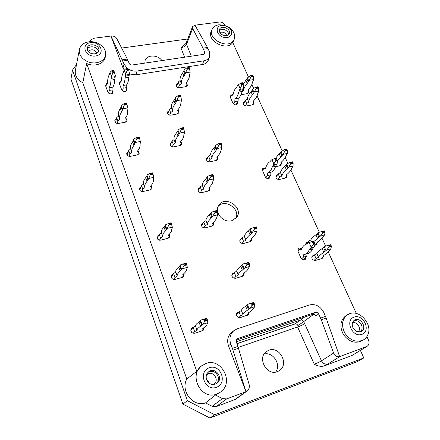 <?xml version="1.0" encoding="UTF-8"?>
<svg xmlns="http://www.w3.org/2000/svg" width="440" height="440" viewBox="0 0 440 440"><rect width="100%" height="100%" fill="white"/><g stroke="black" fill="none" stroke-linecap="round" stroke-linejoin="round"><path stroke-width="0.66" d="M236.968 343.723L295.334 323.851M184.052 273.466L183.948 276.26L182.501 277.299L175.071 279.428C171.985 279.422 170.814 277.987 171.567 275.127L173.245 273.95M183.101 277.046L183.079 276.183M173.096 273.994L172.051 275.841M171.903 275.886L171.188 276.204M151.096 185.587L151.993 188.485L150.282 189.86L143.072 191.499C140.459 191.532 139.271 190.382 139.519 188.045L141.103 186.632M151.118 189.519L150.843 188.815M140.19 189.024L139.442 189.382M125.928 118.118L127.133 120.709L125.345 122.188L118.316 123.475C115.968 123.486 114.807 122.491 114.835 120.489L116.364 119.009M126.159 121.902L125.829 121.418M115.649 121.754L115.06 122.018M112.788 90.755L113.053 92.356C111.48 94.446 109.758 94.358 107.883 92.097L105.716 86.152L105.639 85.118L106.53 83.919M126.544 88.605L126.775 90.172C125.213 92.175 123.519 92.064 121.699 89.848L119.499 83.963L119.422 82.874L120.351 81.708M253.765 102.482L253.704 104.022L252.461 104.858L246.45 105.98C244.013 105.826 242.968 104.731 243.309 102.685L244.607 101.816M281.309 163.543L281.012 165.049L279.912 165.748L275.484 166.771M323.169 256.713L322.498 258.148L321.745 258.561L315.458 260.458C312.301 260.161 311.295 258.649 312.433 255.921L314.138 255.2M311.795 257.169L312.098 257.081M317.108 243.194L316.486 244.635L314.727 245.372M305.773 244.31L306.356 242.506L307.967 241.791M286.858 175.863L286.506 177.359L285.445 178.03L279.296 179.504C276.546 179.316 275.501 178.035 276.155 175.665L277.541 174.895M248.672 91.218L248.655 92.763L247.39 93.61L241.01 94.716M137.957 150.645L139.167 153.472L137.407 154.913L130.29 156.365C127.82 156.393 126.643 155.326 126.759 153.17L128.315 151.712M138.248 154.589L137.924 153.989M127.507 154.291L126.83 154.605M169.362 234.146L169.708 237.028L168.113 238.249L160.781 240.152C157.927 240.174 156.739 238.882 157.223 236.264L158.851 234.96M168.856 237.93L168.707 237.116M157.79 237.083L156.97 237.463M204.061 327.558L203.363 330.127L202.235 330.841L194.673 333.295C191.202 333.19 190.097 331.534 191.351 328.328L193.611 327.195M202.488 330.743L202.675 329.835M192.577 327.525L191.208 329.082L191.813 328.884M191.208 329.082L190.817 329.241M186.967 83.6L187.363 85.558L185.856 86.669L179.465 87.742C177.144 87.659 176.055 86.647 176.204 84.711L177.584 83.584M269.951 175.978L269.731 177.887C268.142 179.157 266.662 178.822 265.298 176.875L262.57 170.665L262.686 168.641L265.139 167.91M262.74 170.165L262.416 170.187M268.373 178.656L268.274 178.288M178.277 110.451L178.915 112.783L177.359 113.955L170.764 115.17C168.361 115.115 167.25 114.064 167.426 112.024L168.856 110.831M167.827 113.542L167.552 113.63M181 141.713L181.731 144.331L180.174 145.508L173.431 146.883C170.918 146.845 169.791 145.734 170.038 143.555L171.507 142.346M180.631 145.371L180.477 145.03M170.44 144.92L170.032 145.062M217.465 156.943L217.789 159.406L216.403 160.391L209.847 161.821C207.235 161.733 206.129 160.551 206.536 158.274L207.972 157.234M207.966 157.234L206.393 159.775M209.369 187.259L209.77 190.02L208.362 191.031L201.586 192.632C198.858 192.572 197.731 191.329 198.209 188.909L199.705 187.831M208.681 190.933L208.588 190.542M199.678 187.836L198.424 190.157M198.396 190.163L197.984 190.3M213.34 222.365L213.45 225.11L212.097 226.056L205.161 227.854C202.274 227.788 201.141 226.452 201.779 223.85L203.324 222.799M212.41 225.951L212.35 225.44M203.192 222.833L201.988 224.95M201.856 224.983L201.443 225.126M251.697 239.299L251.207 240.944L250.08 241.665L243.353 243.524C240.334 243.375 239.245 241.956 240.103 239.261L241.654 238.387M251.438 238.359L251.691 239.25M250.047 241.676L250.041 241.313M241.285 238.486L240.064 240.416M244.162 273.004L243.705 275.55L242.627 276.227L235.67 278.295C232.463 278.141 231.38 276.623 232.419 273.74L234.069 272.855M242.622 276.227L242.666 275.704M233.563 273.004L231.985 274.857L232.485 274.703M249.145 312.361L248.369 314.77L240.339 317.609C236.891 317.4 235.835 315.75 237.182 312.653L239.399 311.668M247.302 315.354L247.44 314.716M236.549 313.665L237.38 313.395M305.795 257.114L305.234 259.435C303.589 260.442 302.17 259.99 300.966 258.093L297.968 251.273L298.337 248.617C299.216 247.869 300.245 247.825 301.416 248.485M298.672 250.052L297.737 249.953M303.881 259.996L303.804 258.99M237.391 102.322L237.386 103.922C235.889 105.342 234.399 105.078 232.914 103.142L230.417 97.46L230.412 95.909L231.688 94.996M303.732 321.684L297.908 325.55C297.193 324.192 296.17 323.659 294.839 323.95L236.946 343.662M238.255 347.369L297.605 327.002C300.691 325.886 303.023 324.759 304.607 323.615L303.699 321.613C302.951 320.265 301.917 319.743 300.591 320.04L236.297 341.841M366.889 336.611L368.478 340.098C369.512 342.804 369.061 344.872 367.131 346.313L339.652 356.653L326.166 318.098L323.785 312.493C320.353 306.168 315.557 303.661 309.397 304.97L237.149 328.873L234.064 330.517C230.093 333.999 228.993 338.514 230.764 344.053L232.386 348.304L237.924 346.407L236.313 341.891L236.995 338.943L237.782 338.498L315.414 312.318L312.565 314.397C313.929 314.094 315.013 314.633 315.816 316.014L318.665 313.968C317.873 312.56 316.789 312.01 315.414 312.318M366.509 346.61L352.028 355.476L323.972 366.036C320.743 366.724 317.504 366.091 314.248 364.139C317.4 363.011 319.803 361.911 321.459 360.839C323.048 363.622 325.177 364.678 327.844 364.001L339.757 356.615M318.665 313.968L321.277 319.781L333.614 353.023C334.994 356.01 337.029 357.209 339.719 356.609M212.157 29.31C213.367 26.796 215.622 25.289 218.911 24.794L223.938 25.108L229.295 27.522C233.921 31.07 235.565 34.969 234.223 39.226L233.536 40.486C227.948 49.737 207.169 38.896 212.157 29.31L211.282 31.262C206.272 40.892 227.112 51.766 232.722 42.465L248.452 76.956M251.867 84.447L253.693 88.451M257.065 95.843L282.134 150.794M285.236 157.597L287.875 163.383M290.917 170.055L319.291 232.26M321.998 238.194L325.6 246.098M328.24 251.889L356.345 313.5M275.649 372.081C281.545 364.667 273.037 351.5 264.127 354.052M360.404 350.427L363.786 357.951L356.598 361.939L209.891 418L182.892 404.124L70.961 79.09L72.517 70.054L187.352 400.681L182.892 404.124M194.97 25.184L219.318 22.033C221.749 21.934 223.553 22.897 224.719 24.926L224.928 25.383M192.676 28.534L202.983 48.136L207.493 47.487L194.931 25.113L192.506 26.714L192.676 28.534L186.566 44.231L186.527 42.136L192.506 26.714M363.786 357.951L214.742 414.772L209.891 418M121.655 48.065L187.748 38.979M186.527 42.136L180.934 47.839C183.695 47.229 185.57 46.024 186.566 44.231L191.285 56.21M352.028 355.476L367.131 346.313M237.853 397.656L236.753 398.244L236.627 398.91L216.222 406.588L212.174 406.318L205.546 402.908L215.501 395.038L222.431 398.613L212.174 406.318M186.791 379.043L82.803 82.77L86.658 63.465L196.768 371.294L186.791 379.043C180.169 390.891 193.028 407.445 205.546 402.908M79.404 49.467C80.46 45.26 83.578 42.724 88.759 41.861C97.46 40.458 107.047 47.933 105.584 55.011C104.797 61.65 94.782 65.181 87.032 61.375C81.395 58.421 78.848 54.45 79.404 49.467L75.35 70.604C74.762 75.663 77.242 79.722 82.803 82.77M268.862 350.235L266.585 351.423C256.806 357.61 266.635 376.222 277.426 371.624L279.031 370.843C289.564 364.991 279.873 345.697 268.862 350.235M76.5 64.62L72.517 70.054M187.352 400.681L214.742 414.772M161.882 60.577C157.949 54.478 146.476 54.533 145.041 60.742L144.848 63.113M89.612 41.773L91.091 39.76L93.891 38.258L110.924 36.058L123.013 67.903L124.245 70.12M234.064 330.517L231.77 332.277C227.821 335.736 226.727 340.214 228.476 345.708L245.933 391.694L226.661 398.904L222.431 398.613M231.764 220.704L236.643 217.431C244.178 207.686 224.939 194.695 218.73 205.315C213.78 212.168 223.207 223.382 231.764 220.704M128.244 69.02C131.049 70.758 134.019 71.423 137.154 71.005L136.037 74.805L202.521 64.499L203.803 60.825C206.745 60.297 208.676 58.872 209.605 56.535L209.303 51.48L207.493 47.487M136.037 74.805L129.459 74.008M105.584 55.011L105.254 57.063C104.467 63.729 94.424 67.287 86.658 63.465M196.768 371.294L200.904 366.377L205.843 363.506C221.034 357.335 234.388 381.925 220.886 391.831L216.541 394.196C200.921 400.263 188.227 374.77 201.955 365.591M220.886 391.831L215.501 395.038M363.682 339.768L362.076 340.775C355.163 343.915 348.942 341.825 343.404 334.51C339.317 326.387 340.236 320.056 346.154 315.507L349.618 313.715C359.656 309.611 372.532 324.071 367.961 334.499C367.076 336.765 365.646 338.52 363.682 339.768C356.791 342.898 350.587 340.813 345.059 333.514C340.973 325.413 341.875 319.094 347.77 314.562M209.605 56.535L208.291 60.22C207.367 62.546 205.441 63.971 202.521 64.499M90.635 42.636C100.799 41.2 105.804 54.599 95.519 56.012C85.179 57.508 80.317 43.879 90.635 42.636M87.494 50.05L87.302 48.131C88.005 42.235 100.15 44.847 98.791 50.573C98.23 55.231 88.93 54.83 87.494 50.05M87.285 49.203C88.941 45.353 96.916 46.404 98.214 50.617L98.439 51.574M88.143 51.26C91.625 48.84 94.562 49.462 96.954 53.125M122.353 59.802L127.342 59.076L116.727 38.506C115.544 36.696 113.614 35.855 110.946 35.97L124.031 64.048L127.023 68.118M137.154 71.005L203.803 60.825M202.983 48.136L204.738 52.327L204.765 53.477L203.462 54.395L132.182 64.994C130.807 65.087 129.822 64.576 129.222 63.465L127.342 59.076M297.908 325.55L298.402 326.716M221.661 25.377L224.884 25.575L228.322 27.126C234.696 31.378 231.231 39.386 223.762 37.334C216.255 35.514 214.681 26.125 221.661 25.377M219.687 32.093L219.555 29.31C221.309 24.497 231.517 29.101 229.24 33.666C228.03 36.988 221.177 35.871 219.687 32.093M219.323 30.388C222.657 28.391 225.632 29.194 228.256 32.791L228.619 34.568M219.874 32.461C223.003 31.559 225.297 32.593 226.76 35.558M209.314 367.752C220.698 363.611 227.997 383.147 216.453 387.316C204.831 391.617 197.698 371.618 209.314 367.752M206.602 379.715C205.645 376.558 206.294 373.94 208.549 371.855C215.105 366.031 224.12 378.417 216.876 383.383C212.498 385.638 209.077 384.417 206.602 379.715M208.054 372.312C212.339 370.326 215.65 371.591 217.993 376.096C218.939 379.088 218.383 381.639 216.315 383.752M206.382 375.298L206.866 374.77C212.339 369.264 220.33 380.292 213.697 384.247L213.07 384.582M206.514 379.462C207.994 380.286 208.906 381.557 209.253 383.268M232.386 348.304L245.988 391.655L246.978 391.116C249.046 389.422 249.75 387.145 249.079 384.285L237.924 346.407M236.225 340.202L312.565 314.397M354.107 317.097C363.473 313.687 371.437 330.941 361.944 334.356C352.407 337.898 344.536 320.276 354.107 317.097M352.858 327.525C351.659 324.352 352.187 321.915 354.437 320.216C360.19 316.245 367.664 327.971 361.438 331.282C357.979 332.645 355.118 331.397 352.858 327.525M353.683 320.81C356.939 320.056 359.53 321.404 361.466 324.858C362.566 327.597 362.263 329.868 360.553 331.672M352.468 322.834C356.928 320.997 361.823 328.713 358.144 331.832M235.785 218.438C240.955 209.127 224.807 198.215 218.114 206.487M302.489 259.694L303.32 259.446L306.812 256.163L303.391 257.18L303.639 254.733L304.403 254.556C306.416 254.023 308.011 252.472 309.194 249.904L313.951 243.755L314.897 243.612L314.644 246.142L312.67 248.881C311.476 251.449 309.865 253 307.835 253.539L304.793 254.441M203.517 327.954L203.781 328.664L202.774 328.455C205.535 326.618 206.96 325.188 207.048 324.159L207.999 322.636L207.119 318.995L206.393 318.324L201.196 319.974L198.941 321.954C196.394 323.807 195.261 325.177 195.542 326.073L193.132 327.393L190.735 330.099L191.615 332.514M168.977 234.537L169.433 235.769L168.262 235.532L168.322 235.158C170.764 232.925 171.897 230.984 171.732 229.334L172.392 227.519L171.138 222.756L165.858 224.505L163.982 227.079C161.761 229.367 160.908 231.264 161.414 232.777L159.209 234.256L157.35 237.969L157.85 239.349M137.924 150.557L138.534 152.207L137.329 151.739L137.346 151.267C139.513 148.72 140.41 146.377 140.036 144.227L140.47 141.988L139.436 137.792L136.978 138.27L136.417 137.412L134.178 138.903L132.611 141.944C130.669 144.579 130.042 146.894 130.73 148.896L128.7 150.496L127.281 155.012L127.479 155.546M125.736 117.601L126.401 119.4L125.191 118.85L125.186 118.338C127.254 115.682 128.062 113.196 127.611 110.869L127.963 108.477L126.852 104.109L124.427 104.528L123.893 103.725L121.77 105.369L120.318 108.576C118.476 111.331 117.931 113.801 118.69 115.979L116.721 117.623L115.555 122.65M150.942 185.768L151.492 187.248L150.298 186.874L150.337 186.439C152.614 184.019 153.61 181.836 153.318 179.894L153.846 177.826L152.895 173.822L150.403 174.367L149.815 173.454L147.45 174.763L145.756 177.617C143.698 180.114 142.978 182.259 143.594 184.063L141.488 185.614L139.893 189.805L140.212 190.691M183.541 273.922L183.915 274.94L182.765 274.819L182.847 274.494C185.422 272.421 186.676 270.688 186.615 269.291L187.369 267.355L186.208 263.109L180.747 264.721L178.712 267.053C176.358 269.165 175.384 270.853 175.802 272.107L173.509 273.526L171.43 276.832L172.084 278.636M173.679 279.483L174.961 277.497L173.509 273.526M183.915 274.94L182.292 277.36M186.665 264.237L184.09 264.952L184.08 265.623L182.254 268.791L180.202 271.101C177.837 273.196 176.853 274.857 177.26 276.089L174.961 277.497M184.09 264.952L183.436 263.885M175.802 272.107L177.26 276.089M180.163 265.243L181.665 269.308M187.369 267.355L182.254 268.791M141.895 191.532L142.797 189.211L141.488 185.614M151.492 187.248L150.43 189.827M150.403 174.367L148.808 178.437L147.103 181.269C145.035 183.75 144.304 185.884 144.909 187.66L142.797 189.211M152.895 173.822L152.51 172.86L149.908 173.431M143.594 184.063L144.909 187.66M146.944 175.379L148.297 179.047M153.769 177.347L148.808 178.437M117.255 123.481L117.931 120.934L116.721 117.623M126.401 119.4L125.626 122.122M124.427 104.528L121.556 111.936C119.702 114.681 119.152 117.134 119.9 119.295L117.931 120.934M126.852 104.109L126.517 103.257L123.954 103.697M118.69 115.979L119.9 119.295M121.314 106.046L122.557 109.417M127.848 107.905L123.019 108.746M113.289 70.18L114.043 72.215L114.472 72.408L113.663 70.23L112.041 70.499L110.028 72.287L109.109 75.026C108.158 76.736 107.618 79.459 107.481 83.182L107.146 83.716L106.672 83.27L105.919 86.713M108.663 93.165L109.291 90.425L109.115 87.642L112.844 87.049C113.872 85.679 114.521 83.171 114.78 79.525L115.033 77.699L111.232 78.287L110.99 80.113C110.748 83.771 110.121 86.279 109.115 87.642M110.028 72.287L111.529 76.335L111.232 78.287M112.129 93.55L113.009 89.821L109.291 90.425M106.672 83.27L107.481 83.144M114.472 72.408L115.346 75.752L115.033 77.699M114.043 72.215L112.86 72.688L111.529 76.335M109.098 87.709L112.833 87.109L113.009 89.821M111.469 77.237L115.28 76.648M127.892 68.096L126.297 68.354L124.223 70.142L123.211 72.875C122.177 74.586 121.561 77.292 121.358 80.999L121 81.526L120.5 81.097L119.675 84.43M122.458 90.888L123.156 88.176L123.019 85.415L126.687 84.826C127.793 83.457 128.513 80.96 128.849 77.33L129.14 75.515L125.406 76.093L125.12 77.913C124.806 81.549 124.102 84.046 123.019 85.415M124.223 70.142L125.747 74.151L125.406 76.093M125.824 91.333L126.819 87.582L123.156 88.176M120.5 81.097L121.363 80.96M127.529 68.046L128.728 70.285L129.498 73.574L129.14 75.515M128.299 70.054L127.127 70.526L125.747 74.151M123.002 85.476L126.671 84.892L126.819 87.582M125.67 75.047L129.415 74.47M176.495 86.482L178.134 82.115L180.12 80.487L181.379 83.55C181.055 81.29 181.924 78.776 183.975 76.01L184.861 74.47L183.568 71.368L182.688 72.913C180.648 75.686 179.79 78.216 180.12 80.487M186.472 82.412L187.088 83.897L186.153 83.424L186.186 82.759C188.413 80.086 189.508 77.545 189.475 75.13L190.152 72.672L189.552 68.305L187.352 68.651L186.786 67.931L184.459 69.663L183.568 71.368M178.42 87.714L179.388 85.173L178.134 82.115M187.088 83.897L186.005 86.642M187.352 68.651L184.861 74.47M189.552 68.305L189.178 67.529L186.962 67.903M180.092 80.547L181.357 83.611L179.388 85.173M183.953 70.34L185.251 73.453M190.141 72.078L185.757 72.771M248.287 89.738L248.826 90.932L248.083 90.58L248.182 89.848C250.635 87.274 252.032 84.838 252.384 82.528L253.385 80.168L253.391 76.527L253.248 75.966L251.191 76.312L250.674 75.564L247.418 77.908L243.15 84.42M248.826 90.932L247.379 93.616M251.191 76.312L249.376 80.3L247.242 83.413C244.931 86.07 243.744 88.479 243.678 90.64L241.962 92.064M253.248 75.966L252.83 75.207L250.751 75.576M243.034 89.21L243.678 90.64M247.418 77.908L248.804 80.955M253.473 79.602L249.376 80.3M243.265 84.722L242.396 82.742L240.972 83.028L237.985 85.036L236.638 87.17C234.955 88.721 233.761 91.24 233.046 94.727L232.524 95.2L231.803 94.765L230.428 97.477M233.552 104.027L234.817 101.602L234.933 98.989L238.205 98.395C239.938 97.168 241.247 94.853 242.127 91.449L242.748 89.755L239.421 90.338L238.805 92.037C237.941 95.442 236.649 97.763 234.933 98.989M238.403 84.656L240.136 88.528L239.421 90.338M236.071 104.819L238.084 101.008L234.817 101.602M231.803 94.765L233.085 94.534M242.127 82.726L243.337 84.876L243.474 87.945L242.748 89.755M243.001 84.667L241.912 85.124L240.136 88.528M234.9 99.044L238.172 98.456L238.084 101.008M239.921 89.37L243.26 88.787M275.831 177.188L278.212 173.993L280.467 172.524L281.958 175.846C282.271 174.119 283.745 172.068 286.38 169.708L287.601 168.416L286.066 165.038L284.851 166.337C282.233 168.713 280.77 170.775 280.467 172.524M286.699 174.653L287.106 175.549L286.402 175.34L286.583 174.746C289.344 172.441 291.038 170.352 291.659 168.471L293.095 166.018L293.084 162.685L290.972 163.174L290.34 162.316L287.342 163.614L286.066 165.038M278.058 179.482L279.697 177.315L278.212 173.993M287.106 175.549L285.125 178.107M290.972 163.174L288.888 167.002L287.601 168.416M293.084 162.685L292.584 161.805L290.378 162.316M280.429 172.573L281.925 175.896L279.697 177.315M286.699 164.197L288.239 167.58M293.095 166.018L288.888 167.002M305.756 243.969L308.374 241.389L310.789 240.014L311.57 241.758M317.24 242.16L317.526 242.792L316.861 242.721L317.114 242.248C320.139 240.185 322.075 238.403 322.933 236.902L324.665 234.878L324.984 232.386L324.264 230.83L318.709 232.43L315.898 234.795C313.011 236.907 311.305 238.645 310.789 240.014M308.374 241.389L308.886 242.528M317.526 242.792L314.853 245.339M324.847 231.82L322.696 232.43L322.658 233.052L320.381 236.099L313.929 241.466M322.696 232.43L321.943 231.484M317.993 232.953L319.66 236.615M324.665 234.878L320.381 236.099M311.779 257.373L314.435 254.931L316.882 253.572L318.522 257.224C319.094 255.959 320.859 254.304 323.818 252.269L325.226 251.18L323.538 247.467L322.141 248.562C319.193 250.613 317.444 252.285 316.882 253.572M323.373 255.723L323.637 256.3L322.977 256.251L323.246 255.805C326.326 253.792 328.317 252.076 329.219 250.657L331.012 248.721L331.37 246.296L330.644 244.712L325.017 246.274L323.538 247.467M314.006 260.43L316.063 258.577L314.435 254.931M323.637 256.3L320.755 258.863M331.238 245.729L329.076 246.362L329.038 246.983L326.711 249.997L325.226 251.18M329.076 246.362L328.312 245.394L325.017 246.274M316.839 253.616L318.478 257.263L316.063 258.577M324.286 246.78L325.985 250.503M331.012 248.721L326.711 249.997M308.484 242.644L313.77 241.159L308.484 242.644L306.576 244.041C304.266 244.69 302.544 246.532 301.416 249.568L301.081 249.777L299.772 248.969L297.831 250.883M301.521 258.951L303.391 257.18M309.056 242.49L311.146 247.159M299.772 248.969L301.934 248.336M306.999 253.787L306.812 256.163M310.822 247.874L314.314 246.851M236.418 314.341L238.986 311.834L241.439 310.514L243.04 314.578C243.111 313.627 244.525 312.213 247.28 310.349L248.529 309.381L246.879 305.234L245.636 306.213C242.897 308.099 241.5 309.534 241.439 310.514M248.924 312.51L249.167 313.115L248.226 313.143L248.402 312.846C251.323 310.981 252.995 309.491 253.418 308.38L254.727 306.768L254.634 304.507L253.924 302.736L253.061 302.627L248.171 304.178L246.879 305.234M238.75 317.631L240.581 315.893L238.986 311.834M249.167 313.115L246.461 315.623M254.469 303.914L252.005 304.695L251.983 305.355L249.832 308.336L248.529 309.381M252.005 304.695L251.268 303.578L248.171 304.178M241.406 310.547L243.007 314.611L240.581 315.893M247.495 304.639L249.15 308.798M254.727 306.768L249.832 308.336M231.841 275.457L234.339 272.547L236.715 271.161L238.266 275.038C238.299 273.829 239.646 272.206 242.297 270.166L243.502 269.088L241.901 265.139L240.713 266.228C238.073 268.29 236.742 269.935 236.715 271.161M243.958 273.158L244.266 273.928L243.342 273.856L243.502 273.488C246.318 271.464 247.918 269.77 248.292 268.406L249.524 266.514L249.403 264.066L248.716 262.383L243.139 263.951L241.901 265.139M234.212 278.317L235.879 276.413L234.339 272.547M244.266 273.928L242.044 276.397M249.238 263.478L246.835 264.171L246.813 264.825L244.745 267.911L243.502 269.088M246.835 264.171L246.125 263.137L243.139 263.951M236.681 271.205L238.233 275.077L235.879 276.413M242.49 264.457L244.09 268.416M249.524 266.514L244.745 267.911M239.652 240.944L242.088 237.831L244.415 236.412L245.933 240.097C246.021 238.689 247.374 236.896 249.992 234.718L251.18 233.552L249.618 229.801L248.435 230.973C245.828 233.167 244.492 234.977 244.415 236.412M251.35 238.431L251.708 239.283L250.839 239.146L250.993 238.711C253.765 236.566 255.365 234.713 255.778 233.145L257.037 231.033L256.806 227.865L254.485 228.487L253.809 227.513L250.844 228.514L249.618 229.801M241.989 243.529L243.601 241.516L242.088 237.831M251.708 239.283L249.662 241.78M254.485 228.487L254.463 229.125L252.423 232.282L251.18 233.552M256.806 227.865L256.295 226.848L253.814 227.513M244.376 236.451L245.9 240.141L243.601 241.516M250.201 229.053L251.774 232.815M257.037 231.033L252.423 232.282M201.52 225.693L203.77 222.085L206.019 220.616L207.465 224.29C207.29 222.767 208.412 220.864 210.826 218.587L211.893 217.36L210.403 213.62L209.347 214.858C206.943 217.146 205.832 219.071 206.019 220.616M213.147 222.541L213.565 223.597L212.575 223.382L212.68 222.948C215.276 220.715 216.645 218.757 216.799 217.069L217.718 215.232L217.272 211.53L214.88 212.13L214.258 211.162L211.492 212.273L210.403 213.62M203.863 227.876L205.211 225.753L203.77 222.085M213.565 223.597L211.915 226.1M214.88 212.13L214.863 212.773L211.893 217.36M217.272 211.53L216.81 210.524L214.253 211.167M205.992 220.666L207.438 224.34L205.211 225.753M210.898 212.834L212.394 216.585M217.751 214.814L212.988 216.024M198.105 190.746L200.216 186.901L202.4 185.389L203.803 188.898C203.61 187.171 204.677 185.103 207.014 182.694L208.038 181.385L206.597 177.815L205.579 179.135C203.253 181.561 202.197 183.645 202.4 185.389M209.308 187.319L209.781 188.485L208.813 188.205L208.901 187.704C211.415 185.35 212.729 183.233 212.845 181.346L213.719 179.344L213.257 175.456L210.92 175.989L210.281 175.098L207.642 176.363L206.597 177.815M200.36 192.643L201.614 190.405L200.216 186.901M209.781 188.485L208.291 191.048M210.92 175.989L210.903 176.622L208.038 181.385M213.257 175.456L212.817 174.515L210.326 175.082M202.373 185.438L203.775 188.947L201.614 190.405M207.07 176.963L208.516 180.538M213.747 178.877L209.094 179.944M206.487 160.045L208.538 156.156L210.683 154.616L212.064 157.965C211.926 156.085 213.015 153.896 215.331 151.388L216.354 150.013L214.935 146.608L213.917 147.994C211.618 150.507 210.54 152.719 210.683 154.616M217.316 156.585L217.816 157.79L216.909 157.465L216.997 156.904C219.478 154.468 220.803 152.229 220.974 150.194L221.865 148.06L221.48 144.051L219.219 144.524L218.592 143.688L215.98 145.09L214.935 146.608M208.676 161.816L209.913 159.5L208.538 156.156M217.816 157.79L216.37 160.397M219.219 144.524L216.354 150.013M221.48 144.051L221.045 143.171L218.708 143.66M210.656 154.666L212.036 158.021L209.913 159.5M215.413 145.712L216.838 149.121M221.903 147.56L217.41 148.506M170.22 145.453L172.007 141.147L174.081 139.562L175.395 142.901C175.021 140.91 175.896 138.617 178.03 136.02L178.937 134.591L177.59 131.197L176.682 132.638C174.565 135.245 173.696 137.555 174.081 139.562M180.884 141.422L181.445 142.835L180.422 142.428L180.472 141.878C182.787 139.359 183.909 137.022 183.832 134.876L184.514 132.638L183.843 128.491L181.517 128.942L180.923 128.117L178.508 129.613L177.59 131.197M172.298 146.883L173.316 144.48L172.007 141.147M181.445 142.835L180.279 145.486M181.517 128.942L178.937 134.591M183.843 128.491L183.447 127.622L180.983 128.095M174.059 139.618L175.373 142.956L173.316 144.48M177.98 130.257L179.339 133.656M184.492 132.11L179.861 133.018M167.701 113.878L169.367 109.472L171.386 107.861L172.667 111.062C172.277 108.911 173.118 106.491 175.186 103.791L176.061 102.295L174.752 99.05L173.877 100.551C171.82 103.263 170.989 105.699 171.386 107.861M177.991 109.731L178.59 111.221L177.595 110.764L177.628 110.16C179.872 107.547 180.956 105.089 180.862 102.784L181.506 100.419L180.829 96.135L178.558 96.531L177.98 95.761L175.637 97.394L174.752 99.05M169.68 115.159L170.638 112.668L169.367 109.472M178.59 111.221L177.502 113.927M178.558 96.531L176.061 102.295M180.829 96.135L180.45 95.315L178.134 95.733M171.364 107.921L172.645 111.117L170.638 112.668M175.131 98.059L176.446 101.31M181.484 99.853L176.957 100.645M277.277 160.182L276.051 158.026L271.491 159.935L269.885 161.739C267.916 162.888 266.475 165.105 265.573 168.394L265.117 168.735L264.143 168.141L262.504 170.5M265.903 177.755L267.443 175.615L267.636 173.052L270.985 172.271C273.009 171.452 274.565 169.455 275.66 166.281L276.413 164.747L273.009 165.528L272.261 167.068C271.183 170.247 269.638 172.238 267.636 173.052M271.975 159.66L273.873 163.9L273.009 165.528M267.988 178.679L270.787 174.829L267.443 175.615M264.143 168.141L265.755 167.772M276.051 158.026L277.338 160.32L277.294 163.119L276.413 164.747M277.013 160.149L275.88 160.649L273.873 163.9M267.597 173.107L270.947 172.321L270.787 174.829M273.614 164.681L277.024 163.9M281.111 162.294L281.534 163.24L280.825 163.009L280.995 162.399C283.712 160.05 285.362 157.899 285.94 155.958L287.32 153.434L287.419 150.618L287.282 150.051L285.175 150.519L284.559 149.683L280.978 151.63L275.638 158.12M281.534 163.24L279.653 165.809M285.175 150.519L283.129 154.369L277.327 161.056M287.282 150.051L286.792 149.188L284.603 149.677M280.978 151.63L282.491 154.963M287.32 153.434L283.129 154.369M243.282 104.253L245.322 100.507L247.412 98.945L248.776 101.987C248.875 99.88 250.096 97.515 252.445 94.892L253.517 93.434L252.115 90.349L251.048 91.812C248.71 94.446 247.5 96.822 247.412 98.945M253.402 101.046L253.924 102.201L253.187 101.866L253.292 101.156C255.789 98.615 257.224 96.217 257.609 93.962L258.742 91.097L258.544 87.5L256.482 87.863L255.855 87.137L253.22 88.737L252.115 90.349M245.355 105.941L246.681 103.543L245.322 100.507M253.924 102.201L252.417 104.863M256.482 87.863L253.517 93.434M258.544 87.5L258.115 86.724L256.02 87.109M247.379 99.005L248.743 102.042L246.681 103.543M252.643 89.386L254.051 92.477M258.742 91.097L254.628 91.828M129.173 156.387L129.954 153.945L128.7 150.496M138.534 152.207L137.632 154.858M136.978 138.27L133.903 145.442C131.945 148.066 131.307 150.364 131.989 152.345L129.954 153.945M139.436 137.792L139.073 136.889L136.538 137.39M130.73 148.896L131.989 152.345M133.7 139.552L134.998 143.066M140.376 141.46L135.482 142.417M159.495 240.196L160.589 238.056L159.209 234.256M169.433 235.769L168.097 238.249M171.562 223.806L169.026 224.444L167.299 228.393L165.407 230.945C163.174 233.222 162.305 235.098 162.805 236.583L160.589 238.056M169.026 224.444L168.432 223.438L171.144 222.756M161.414 232.777L162.805 236.583M165.308 225.066L166.749 228.954M172.348 227.112L167.299 228.393M193.089 333.344L194.667 331.611L193.132 327.393M203.781 328.664L201.509 331.073M207.416 319.792L204.798 320.628L204.781 321.305L202.796 324.302L200.524 326.255C197.962 328.086 196.818 329.434 197.087 330.297L194.667 331.611M204.798 320.628L204.094 319.457L201.196 319.974M195.542 326.073L197.087 330.297M200.563 320.43L202.158 324.753M207.999 322.636L202.796 324.302M112.976 91.267L112.497 93.28M126.704 89.029L126.154 91.113M244.591 101.816L243.271 104.236M313.231 255.47L311.927 256.674M307.219 242.006L305.85 243.353M277.266 174.961L275.798 176.924M238.161 312.059L236.566 313.621M294.839 323.95L300.641 320.023M323.972 366.036L327.844 364.001M321.277 319.781L326.166 318.098M180.934 47.839L184.58 57.206M297.605 327.002L314.248 364.139M236.753 398.244L245.817 391.743M226.661 398.904L216.222 406.588M124.031 64.048L123.013 67.903M122.865 60.99L127.886 60.258M203.5 49.264L208.043 48.604M203.951 54.263L204.738 52.327M228.476 345.708L230.764 344.053M233.019 350.125L238.519 348.233M320.584 318.104L325.507 316.421M313.693 314.325L303.699 321.613M304.607 323.615L321.459 360.839L333.614 353.023M236.429 339.664L237.782 338.498M304.541 317.114L300.591 320.04M186.857 264.847L184.08 265.623M186.384 263.489L183.816 264.204M175.774 272.151L177.232 276.128M178.712 267.053L180.202 271.101M181.22 269.995L179.718 265.936M153.087 174.433L150.398 175.016M152.642 173.151L150.15 173.69M143.572 184.113L144.892 187.715M145.756 177.617L147.103 181.269M147.956 179.922L146.603 176.259M127.045 104.715L124.427 105.166M126.621 103.493L124.196 103.906M126.511 103.279L124.031 103.703M118.674 116.039L119.884 119.35M120.318 108.576L121.556 111.936M122.293 110.418L121.044 107.052M113.669 70.252L114.466 72.386M112.585 70.285L113.344 72.32M112.041 70.499L112.86 72.688M110.99 80.113L114.78 79.525M127.897 68.118L128.7 70.213M126.841 68.145L127.606 70.158M126.297 68.354L127.127 70.526M125.12 77.913L128.849 77.33M189.717 68.882L187.341 69.256M189.31 67.733L187.11 68.079M182.688 72.913L183.975 76.01M253.391 76.527L251.169 76.901M252.989 75.411L250.932 75.752M243.007 89.265L243.65 90.701M245.861 80.377L247.242 83.413M248.287 81.928L246.906 78.892M241.516 82.83L242.391 84.772M240.972 83.028L241.912 85.124M238.805 92.037L242.127 91.449M293.222 163.251L290.945 163.779M292.798 162.063L290.686 162.553M284.851 166.337L286.38 169.708M324.984 232.386L322.658 233.052M324.539 231.149L322.388 231.754M310.745 240.059L311.514 241.769M315.898 234.795L317.554 238.447M318.929 237.325L317.268 233.668M331.37 246.296L329.038 246.983M330.924 245.042L328.763 245.68M330.644 244.712L328.312 245.394M322.141 248.562L323.818 252.269M314.902 243.623L313.781 241.137L314.859 243.573M313.539 241.225L314.595 243.568M312.895 241.412L313.951 243.755M312.279 241.588L313.418 244.118M309.194 249.904L312.67 248.881M313.588 247.544L310.101 248.562M254.634 304.507L251.983 305.355M254.161 303.149L251.702 303.93M253.924 302.736L251.268 303.578M245.636 306.213L247.28 310.349M249.403 264.066L246.813 264.825M248.941 262.746L246.538 263.445M248.716 262.383L246.125 263.137M240.713 266.228L242.297 270.166M256.96 228.454L254.463 229.125M256.514 227.172L254.194 227.794M248.435 230.973L249.992 234.718M217.443 212.124L214.863 212.773M216.997 210.843L214.605 211.442M216.805 210.529L214.275 211.162M209.347 214.858L210.826 218.587M213.422 176.049L210.903 176.622M212.988 174.801L210.65 175.329M212.801 174.526L210.37 175.076M205.579 179.135L207.014 182.694M221.639 144.634L219.203 145.139M221.216 143.423L218.955 143.891M213.917 147.994L215.331 151.388M184.014 129.079L181.506 129.569M183.59 127.87L181.264 128.315M183.431 127.633L181.055 128.095M176.682 132.638L178.03 136.02M181 96.723L178.547 97.147M180.587 95.541L178.31 95.931M173.877 100.551L175.186 103.791M275.423 158.163L276.381 160.292M274.846 158.351L275.88 160.649M272.261 167.068L275.66 166.281M287.419 150.618L285.148 151.124M287.001 149.441L284.895 149.903M279.175 153.824L280.676 157.141M281.875 155.821L280.363 152.493M258.687 88.061L256.46 88.451M258.286 86.933L256.218 87.296M251.048 91.812L252.445 94.892M139.629 138.397L136.972 138.913M139.194 137.148L136.736 137.626M130.713 148.951L131.972 152.399M132.611 141.944L133.903 145.442M134.69 144.001L133.397 140.492M171.754 224.417L169.015 225.104M171.298 223.091L168.762 223.729M161.392 232.821L162.784 236.627M163.982 227.079L165.407 230.945M166.347 229.724L164.918 225.847M207.603 320.402L204.781 321.305M207.119 318.995L204.501 319.831M206.916 318.56L204.094 319.457M195.514 326.106L197.06 330.33M198.941 321.954L200.524 326.255M201.647 325.314L200.052 321.002M234.223 39.226L232.81 42.663M224.884 25.575L223.938 25.108M228.322 27.126L229.295 27.522M237.815 397.683L246.978 391.116M149.859 173.437L152.515 172.86M127.886 68.09L128.711 70.246M186.868 67.892L189.195 67.529M250.657 75.57L252.841 75.201M242.391 82.731L243.315 84.793M290.334 162.322L292.589 161.799M253.803 227.513L256.295 226.848M218.647 143.666L221.056 143.165M178.052 95.728L180.466 95.315M276.309 157.988L277.321 160.243M284.554 149.683L286.798 149.188M255.937 87.104L258.126 86.719M136.472 137.39L139.084 136.884"/></g></svg>
